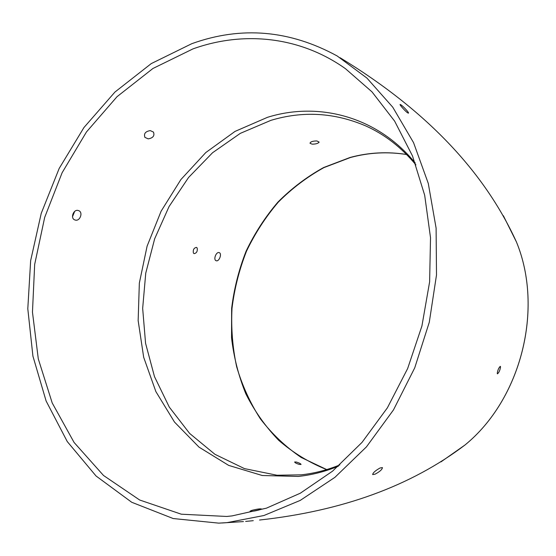 <?xml version="1.0" encoding="UTF-8"?>
<svg xmlns="http://www.w3.org/2000/svg" width="556" height="556" viewBox="0 0 556 556"><rect width="100%" height="100%" fill="white"/><g stroke="black" fill="none" stroke-linecap="round" stroke-linejoin="round"><path stroke-width="0.83" d="M75.143 220.023C79.918 221.761 83.483 212.149 78.611 210.627L78.375 210.55C73.6 208.736 69.966 218.411 74.865 219.933L75.143 220.023M72.509 216.68L74.664 211.405M216.277 260.771C219.203 261.779 222.219 253.529 219.252 252.653L219.133 252.612C216.131 251.527 213.066 259.805 216.138 260.722L216.277 260.771M251.187 520.889L253.272 520.666M260.736 509.491C255.482 511.013 251.931 511.562 250.075 511.152L251.924 510.345C257.157 509.039 260.382 508.601 261.591 509.025L260.736 509.491M407.666 112.847C405.359 111.395 399.138 104.382 400.16 104.479L400.925 104.827C403.302 106.279 409.55 113.111 408.424 113.16L407.666 112.847M148.181 138.868L144.956 137.381C143.601 133.69 145.373 131.431 150.266 130.604L153.463 132.085C154.811 135.761 153.053 138.02 148.181 138.868M375.064 474.185C379.838 471.634 382.292 469.431 382.417 467.582L380.068 467.985C375.335 470.64 372.867 472.843 372.673 474.588L375.064 474.185M500.546 366.828C500.018 370.303 498.989 372.645 497.446 373.847L497.238 373.368C497.808 369.907 498.836 367.565 500.324 366.334L500.546 366.828M193.405 253.043L194.086 253.647C196.643 253.14 197.672 251.263 197.178 248.004L196.497 247.392C193.891 247.886 192.856 249.769 193.405 253.043M299.413 464.413L301.053 464.448C300.747 463.697 299.163 462.891 296.299 462.022L294.652 461.98C294.93 462.787 296.515 463.6 299.413 464.413M316.976 140.981L319.137 142.107C318.178 143.455 315.85 144.136 312.159 144.164L309.998 143.26C310.47 141.759 312.715 140.995 316.725 140.953L316.976 140.981M406.575 154.492C387.511 151.454 368.697 152.441 350.148 157.445L323.62 167.537C306.849 176.801 291.608 188.338 277.882 202.141C265.205 217.021 254.606 233.374 246.086 251.215C238.858 269.646 234.048 288.696 231.643 308.344L231.539 337.791C233.812 357.299 238.593 376.016 245.884 393.94C254.558 411.148 265.483 426.591 278.667 440.282C293.005 452.702 309.011 462.474 326.678 469.591M440.964 461.876L464.99 445.002C521.09 399.277 543.997 308.941 516.461 242.013L503.375 215.728M193.015 48.872L152.935 68.485L117.031 96.688L86.458 131.967L62.119 172.728L44.682 217.41L34.674 264.42L32.463 312.145L38.294 358.912L52.215 402.975L74.094 442.472L103.506 475.47L139.66 500.004L181.312 514.203L226.702 516.461L232.088 515.898L266.421 508.17L300.316 493.207L332.592 471.127L362.019 442.388L387.386 407.826L407.638 368.565L421.914 326.038L429.621 281.85L430.518 237.697L424.68 195.225L412.503 155.958L394.656 121.166L371.985 91.858L345.478 68.701C299.357 35.945 242.847 30.99 193.015 48.872M191.792 43.688L151.26 63.592L114.946 92.046L83.963 127.512L59.172 168.461L41.234 213.351L30.649 260.646L27.8 308.775L32.922 356.125L46.113 400.994L67.269 441.582L96.049 475.992L131.744 502.283L173.215 518.546L218.779 523.133L227.126 522.626L263.85 515.537L300.24 500.407L334.907 477.347L366.439 446.878L393.46 409.939L414.734 367.843L429.288 322.244L436.495 275.018L436.106 228.12L428.287 183.431L413.553 142.656L392.751 107.19L366.925 78.076L337.228 56.003C289.676 30.031 241.262 25.903 191.987 43.618M369.337 127.602L365.612 125.864C334.434 112.576 302.867 110.734 270.911 120.346L240.324 133.357L212.58 152.719L188.581 177.461L169.08 206.526L154.658 238.802L145.748 273.149L142.663 308.385L145.568 343.295L154.485 376.627L169.288 407.103L189.631 433.43L214.963 454.328L244.466 468.611L277.027 475.241L280.683 475.463M415.262 163.068C377.475 116.489 318.588 101.296 267.443 117.337L235.014 131.418L205.81 152.539L180.895 179.553L161.108 211.197L147.097 246.169L139.341 283.108L138.152 320.624L143.677 357.279L155.875 391.598L174.494 422.06L199.034 447.149L228.683 465.4L262.272 475.512L298.301 476.436C311.777 475.005 325.149 471.585 338.402 466.185M406.617 154.526C387.643 151.524 368.92 152.518 350.454 157.508L323.967 167.585C307.225 176.843 291.99 188.366 278.271 202.169C265.594 217.048 254.995 233.402 246.475 251.242C239.24 269.674 234.417 288.724 232.005 308.371C231.018 328.116 232.554 347.542 236.627 366.647C242.124 385.315 250.033 402.697 260.354 418.807C271.967 433.916 285.582 446.802 301.199 457.47L326.733 469.577M259.562 520.027C342.545 510.929 411.023 485.923 464.99 445.002C521.125 399.243 544.011 308.997 516.461 242.013C484.088 171.012 425.291 109.581 340.057 57.713M339.869 464.892C327.004 470.126 314.07 473.441 301.067 474.838L277.027 475.241L281.134 475.484M365.612 125.864C384.634 134.371 401.411 147.389 415.937 164.91M144.699 137.005L144.956 137.381M243.452 521.577L222.094 522.981M245.634 521.396L251.249 520.882"/></g></svg>
